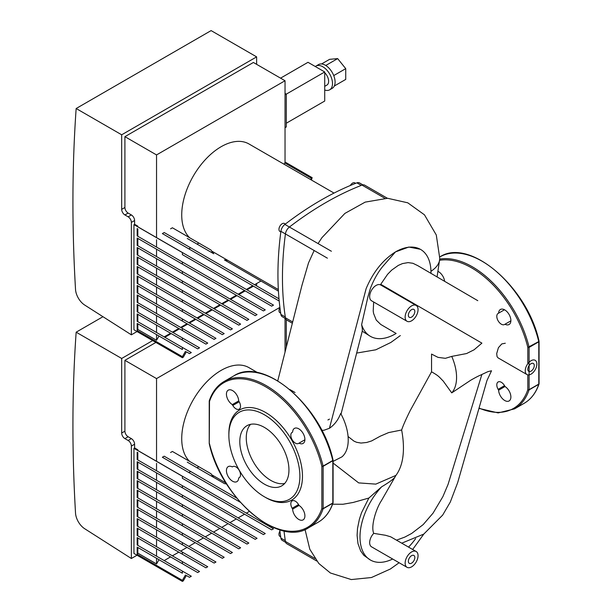 <?xml version="1.0" encoding="UTF-8"?>
<svg xmlns="http://www.w3.org/2000/svg" width="612" height="612" viewBox="0 0 612 612"><rect width="100%" height="100%" fill="white"/><g stroke="black" fill="none" stroke-linecap="round" stroke-linejoin="round"><path stroke-width="0.92" d="M152.671 340.578L121.681 358.471L121.681 433.028A4.567 2.639 -120 0 0 124.909 438.62L128.137 440.487A4.567 2.639 60 0 1 131.366 446.079L131.366 558.504L84.678 528.722A13.693 7.91 60 0 1 75.521 513.047A1501.955 867.158 60 0 1 76.156 332.186L102.969 316.71M256.627 285.896L256.627 283.54M137.034 555.222L131.366 558.504M76.156 332.186L121.681 358.471M213.749 477.437A57.987 33.476 -60 0 1 211.079 473.787L198.877 466.742L197.056 467.798L213.749 477.437M187.28 462.152L197.056 467.798M224.436 483.602L197.959 468.325L224.436 483.602A57.987 33.476 -60 0 0 226.593 483.954M170.58 452.513L172.408 451.457L198.877 466.742M285.039 351.938L285.039 318.309M279.906 307.377L156.542 378.599L156.542 461.28M249.336 511.425L246.368 513.139M162.364 457.256L240.287 502.245L162.364 457.256L164.184 456.2L236.752 498.099M188.833 472.541L190.661 471.485M164.184 560.584L170.572 556.897L137.172 537.611L137.172 544.994L191.304 576.244L189.475 577.3L186.385 575.51L183.286 580.872L182.376 581.4L133.944 553.439L133.944 448.313L134.594 447.938L137.822 449.805L137.241 450.134L273.488 528.799L271.659 529.854L182.376 478.301L182.445 476.235M238.145 517.882L244.54 514.195L182.376 478.301M229.928 522.633L236.324 518.938L137.172 461.693L182.376 487.787L182.376 485.683L265.264 533.542L263.443 534.597L182.376 487.787M137.172 452.207L137.172 459.589L182.376 485.683M221.712 527.376L228.1 523.681L137.172 471.186L182.376 497.281L182.376 495.169L257.048 538.285L255.219 539.34L182.376 497.281M137.172 461.693L137.172 469.075L182.376 495.169M213.496 532.119L219.884 528.431L137.172 480.672L182.376 506.767L182.376 504.663L248.832 543.028L247.003 544.083L182.376 506.767M137.172 471.186L137.172 478.569L182.376 504.663M205.272 536.862L211.668 533.174L137.172 490.166L182.376 516.26L182.376 514.149L240.615 547.778L238.787 548.834L182.376 516.26M137.172 480.672L137.172 488.055L182.376 514.149M197.056 541.605L203.452 537.917L137.172 499.652L182.376 525.746L182.376 523.643L232.392 552.521L230.571 553.577L182.376 525.746M137.172 490.166L137.172 497.548L182.376 523.643M188.84 546.355L195.228 542.66L137.172 509.146L182.376 535.24L182.376 533.129L224.176 557.264L222.347 558.32L182.376 535.24M137.172 499.652L137.172 507.034L182.376 533.129M180.617 551.098L187.012 547.411L137.172 518.632L182.376 544.726L182.376 542.622L215.96 562.007L214.131 563.063L182.376 544.726M137.172 509.146L137.172 516.528L182.376 542.622M172.4 555.841L178.796 552.154L137.172 528.125L182.376 554.22L182.376 552.108L207.736 566.758L205.915 567.806L182.376 554.22M137.172 518.632L137.172 526.014L182.376 552.108M197.691 572.557L182.376 563.706L182.376 561.602L199.52 571.501L197.691 572.557M137.172 537.611L182.376 563.706M137.172 528.125L137.172 535.508L182.376 561.602M182.376 581.4L182.376 580.344L137.172 554.25L137.822 553.133L156.542 563.943L158.998 559.705L137.172 547.105L182.376 573.199L182.376 571.088M158.998 559.705L182.376 573.199M182.376 580.344L185.467 574.982M289.782 389.477L295.045 392.514M137.822 452.582L137.822 459.956M156.542 463.391L156.542 470.773M137.822 547.48L137.822 553.133M156.542 558.289L156.542 563.943M137.822 537.986L137.822 545.369M156.542 548.796L156.542 556.178M137.822 528.5L137.822 535.875M156.542 539.31L156.542 546.692M137.822 519.007L137.822 526.389M156.542 529.816L156.542 537.198M137.822 509.521L137.822 516.895M156.542 520.33L156.542 527.712M137.822 500.027L137.822 507.409M156.542 510.836L156.542 518.219M137.822 490.541L137.822 497.916M156.542 501.35L156.542 508.733M137.822 481.047L137.822 488.43M156.542 491.857L156.542 499.239M137.822 471.561L137.822 478.936M156.542 482.371L156.542 489.753M137.822 462.068L137.822 469.45M156.542 472.877L156.542 480.259M137.172 554.25L137.172 547.105M137.822 449.805L137.822 450.47M246.368 289.461L252.756 285.773L162.364 233.585L279.194 301.035L253.399 286.148L247.011 289.836M133.944 448.313L182.376 476.274M134.594 447.938L134.594 444.213A4.567 2.639 -120 0 0 131.366 438.62L128.137 436.754A4.567 2.639 60 0 1 124.909 431.162L124.909 360.33L156.542 378.599M245.19 290.891L238.795 294.579M236.966 295.634L230.579 299.329M228.75 300.377L222.355 304.072M220.534 305.128L214.139 308.815M212.31 309.871L205.923 313.558M204.094 314.614L197.699 318.309M195.878 319.357L189.483 323.052M187.655 324.108L181.267 327.795M179.438 328.851L173.051 332.538M171.222 333.594L164.827 337.288M155.899 342.437L124.909 360.33M286.301 346.958L286.301 319.678M284.022 530.895A316.488 182.728 120 0 0 285.422 541.459A6.847 3.955 120 0 0 286.776 543.724L316.764 561.036M238.695 400.921L239.185 401.77A6.395 3.687 60 0 1 239.185 409.153A6.395 3.687 60 0 1 232.797 405.465L232.3 404.608L238.695 400.921A8.675 5.011 60 0 0 234.794 392.368A8.675 5.011 60 0 0 228.23 390.173A8.675 5.011 60 0 0 226.853 396.959A8.675 5.011 60 0 0 232.3 404.608M232.3 466.902L232.797 466.619L232.3 466.902A8.675 5.011 60 0 0 228.23 466.619A8.675 5.011 60 0 0 228.23 476.641A8.675 5.011 60 0 0 236.905 481.644A8.675 5.011 60 0 0 238.695 477.98L239.185 477.689A6.395 3.687 60 0 0 239.185 470.314A6.395 3.687 60 0 0 232.797 466.619L232.797 466.619M292.643 509.123L292.146 508.266A6.395 3.687 60 0 1 292.146 500.891A6.395 3.687 60 0 1 298.541 504.579L299.031 505.428L292.643 509.123A8.675 5.011 60 0 0 296.545 517.668A8.675 5.011 60 0 0 303.108 519.871A8.675 5.011 60 0 0 304.485 513.086A8.675 5.011 60 0 0 299.031 505.428M299.031 443.142L298.541 443.425A6.395 3.687 60 0 1 292.146 439.73A6.395 3.687 60 0 1 292.146 432.355L292.643 432.064A8.675 5.011 60 0 1 294.433 428.4A8.675 5.011 60 0 1 303.108 433.403A8.675 5.011 60 0 1 303.108 443.425A8.675 5.011 60 0 1 299.031 443.142L304.898 439.753M228.865 433.77A52.051 30.049 60 0 1 265.669 412.526A52.051 30.049 60 0 1 302.473 476.274A52.051 30.049 60 0 1 265.669 497.518L264.376 496.776A50.222 28.994 60 0 1 228.865 435.262L228.865 433.77M292.643 432.064L292.146 432.355M332.821 459.987L332.79 460.484L323.105 466.076L321.843 466.321L321.843 508.587A0.91 0.666 18.6 0 0 323.105 508.802L332.79 503.209A0.91 0.666 18.6 0 0 333.066 502.735M209.258 443.486L209.495 401.457A0.91 0.666 -161.4 0 1 209.273 400.791A0.91 0.91 0 0 0 209.227 401.082A0.91 0.528 180 0 1 209.25 400.967M228.865 435.262A50.222 28.994 60 0 1 264.376 414.76A50.222 28.994 60 0 1 299.888 476.274A50.222 28.994 60 0 1 264.376 496.776M284.672 483.472A34.746 20.058 60 0 1 259.35 470.498A34.746 20.058 60 0 1 246.261 437.855A34.746 20.058 60 0 1 250.537 424.338M239.805 441.581A34.746 20.058 60 0 1 247.003 425.677A34.746 20.058 60 0 1 281.75 445.735A34.746 20.058 60 0 1 281.75 485.859A34.746 20.058 60 0 1 254.975 476.549A34.746 20.058 60 0 1 239.805 441.581M510.875 320.833L504.517 324.505A6.395 3.687 60 0 1 498.122 320.81A6.395 3.687 60 0 1 498.122 313.436L504.479 309.764M504.517 385.659L505.007 386.509L498.619 390.204L498.122 389.347A6.395 3.687 60 0 1 498.122 381.972A6.395 3.687 60 0 1 504.517 385.659L498.122 389.347M498.619 313.145A8.675 5.011 60 0 1 500.409 309.481A8.675 5.011 60 0 1 509.085 314.484A8.675 5.011 60 0 1 509.085 324.505A8.675 5.011 60 0 1 505.007 324.222M505.007 386.509A8.675 5.011 60 0 1 510.462 394.166A8.675 5.011 60 0 1 509.085 400.952A8.675 5.011 60 0 1 502.521 398.749A8.675 5.011 60 0 1 498.619 390.204M438.269 271.537A8.675 5.011 60 0 1 444.61 281.237M527.819 374.858L527.819 389.668A0.91 0.528 0 0 0 529.112 389.668L529.112 347.402L538.797 341.81L538.797 384.076A0.91 0.528 0 0 0 539.065 383.701A0.91 0.91 0 0 1 539.019 383.992C536.005 392.827 531.071 399.261 524.209 403.285A84.464 48.769 -120 0 0 538.767 384.29A0.91 0.666 18.6 0 0 539.042 383.816M538.797 341.068L538.767 341.565A84.464 48.769 -120 0 0 439.776 256.971M539.034 341.305A0.91 0.528 180 0 1 539.065 341.442A0.91 0.528 180 0 1 538.797 341.81A0.91 0.528 -120 0 0 538.767 341.565L527.819 347.402L527.819 363.704M479.165 408.112A83.553 48.241 -120 0 0 527.819 389.668A0.91 0.666 18.6 0 0 529.082 389.882L538.767 384.29A0.91 0.528 -120 0 0 538.797 384.076L529.112 389.668A0.91 0.528 60 0 1 529.082 389.882A84.464 48.769 -120 0 1 514.524 408.877L524.209 403.285M279.913 531.101A4.567 2.639 120 0 0 279.906 536.387L280.701 536.846M257.728 372.7L248.969 367.644A55.7 32.161 120 0 0 206.045 382.561A55.7 32.161 120 0 0 181.726 438.62A55.7 32.161 120 0 0 189.674 461.433M279.753 529.793A311.401 179.79 120 0 0 280.9 538.116A6.847 3.955 120 0 0 282.247 540.373L285.651 542.339M329.47 419.128A311.401 179.79 120 0 0 327.917 419.962M408.365 561.265A4.567 2.639 -60 0 1 410.361 556.675A4.567 2.639 -60 0 1 413.88 555.451A4.567 2.639 -60 0 1 413.88 560.722A4.567 2.639 -60 0 1 409.313 563.361A4.567 2.639 -60 0 1 408.365 561.265M408.365 315.226A4.567 2.639 -60 0 1 410.361 310.628A4.567 2.639 -60 0 1 413.88 309.404A4.567 2.639 -60 0 1 413.88 314.675A4.567 2.639 -60 0 1 409.313 317.314A4.567 2.639 -60 0 1 408.365 315.226M527.819 369.281A4.567 2.639 -60 0 1 529.808 364.683A4.567 2.639 -60 0 1 533.327 363.459A4.567 2.639 -60 0 1 533.327 368.738A4.567 2.639 -60 0 1 528.768 371.369A4.567 2.639 -60 0 1 527.819 369.281L527.819 369.281M418.05 309.634A9.134 5.271 -60 0 1 409.306 321.652A9.134 5.271 -60 0 1 407.026 321.269A9.134 5.271 -60 0 1 407.026 310.728A9.134 5.271 -60 0 1 416.16 305.449A9.134 5.271 -60 0 1 418.05 309.634M407.026 321.269L371.545 300.783A9.134 5.271 -60 0 1 371.43 290.448A9.134 5.271 -60 0 1 380.435 284.84L381.551 285.475M418.05 555.673A9.134 5.271 -60 0 1 414.064 564.868A9.134 5.271 -60 0 1 407.026 567.309A9.134 5.271 -60 0 1 409.214 553.852A9.134 5.271 -60 0 1 416.16 551.496A9.134 5.271 -60 0 1 418.05 555.673M407.026 567.309L371.545 546.83A9.134 5.271 -60 0 1 373.733 533.366L385.522 535.278L390.663 536.793L416.16 551.496M534.276 359.971A8.216 4.743 -60 0 1 535.156 360.3A8.216 4.743 -60 0 1 536.862 364.063A8.216 4.743 -60 0 1 533.274 372.333A8.216 4.743 -60 0 1 526.94 374.536A8.216 4.743 -60 0 1 526.557 365.754A8.216 4.743 -60 0 1 534.276 359.971M526.94 374.536L498.069 357.867L497.066 356.651L496.692 353.606L498.428 347.67L501.794 343.913L505.29 343.24M380.435 284.84A52.823 30.501 -60 0 1 380.74 284.297L387.572 274.337L391.649 270.144L398.336 265.378L402.489 263.588L408.082 262.602L412.909 263.282L417.728 265.623M420.329 249.283L408.831 247.041L395.482 251.907A50.176 28.971 -60 0 1 420.574 249.421A50.176 28.971 -60 0 1 430.955 273.289M321.782 430.358L323.993 430.251L329.432 428.285L366.137 288.619C373.098 272.095 382.882 259.855 395.482 251.907L382.446 266.801C377.673 272.776 373.657 279.99 370.382 288.443L367.996 296.552L361.615 324.643C362.388 328.621 362.564 330.778 362.143 331.123M373.664 302.007L373.213 310.965L373.572 313.421L376.242 320.068L380.733 324.444L396.14 333.456A50.176 28.971 -60 0 1 370.398 336.332A50.176 28.971 -60 0 1 361.615 324.643M373.733 533.366C370.535 526.037 376.357 508.197 381.345 500.8L396.002 475.287C406.521 461.012 403.308 438.919 401.648 429.999C402.979 425.898 405.81 419.465 410.147 410.683L431.544 371.821L431.544 354.073L438.016 357.37L445.391 358.318L451.74 356.391A39.956 23.072 60 0 1 451.74 392.881L443.18 381.001C439.156 377.091 439.286 376.158 431.544 371.821M333.089 463.062L358.678 482.899L375.814 484.123L395.482 475.585A50.176 28.971 -60 0 1 396.002 475.287L395.987 475.279A50.207 28.366 118.8 0 0 395.482 475.585C395.811 477.368 391.198 481.108 381.651 486.808L368.852 498.053L353.185 502.46L343.018 504.25L332.576 504.212M415.64 538.629A50.176 28.971 -60 0 1 408.548 547.105M392.667 559.016A50.176 28.971 -60 0 1 370.398 560.011A50.176 28.971 -60 0 1 381.651 486.808M333.089 461.387L341.978 456.835A39.956 23.072 -120 0 0 340.693 413.46C338.252 419.855 334.504 424.797 329.432 428.285M430.955 271.261A33.377 19.27 0 0 0 439.76 258.639A33.377 19.27 0 0 0 439.776 258.279M451.74 356.391L466.589 353.545L474.101 349.781L481.904 343.141L380.74 284.297L481.904 343.141M401.747 543.173L423.772 534.092L442.675 515.09L450.31 502.031L457.684 482.593L486.938 380.588L491.52 370.765L487.909 371.652L481.873 374.475C480.565 375.233 479.349 375.255 470.605 380.304L451.74 392.881M392.659 331.406L393.149 331.696M401.648 429.999L388.643 432.585L380.19 436.226L371.599 440.938L366.665 442.476L360.996 443.057L356.605 442.285L353.988 441.145L348.075 436.524M362.25 331.214L370.398 336.332M341.037 414.102L362.358 330.801M368.852 498.053L361.524 512.749L359.389 519.221L357.515 528.408L357.094 535.362L357.974 543.571L360.667 550.953L363.819 555.329L370.398 560.011M128.137 216.809A4.567 2.639 60 0 1 131.366 222.401L131.366 334.825L84.678 305.044A13.693 7.91 60 0 1 75.521 289.377A1501.955 867.158 60 0 1 76.156 108.515L211.109 30.6L256.627 56.878L121.681 134.793L121.681 209.35A4.567 2.639 -120 0 0 124.909 214.942L128.137 216.809L131.366 214.942L128.137 213.083A4.567 2.639 60 0 1 124.909 207.491L124.909 136.66L156.542 154.928L156.542 237.601M256.627 64.337L256.627 56.878M137.034 331.551L131.366 334.825M76.156 108.515L121.681 134.793M213.749 253.758A57.987 33.476 -60 0 1 211.079 250.109L198.877 243.063L197.056 244.119L213.749 253.758M187.28 238.473L197.056 244.119M254.584 284.718L260.98 281.03L224.436 259.932A57.987 33.476 -60 0 0 227.794 260.375M170.58 228.834L172.408 227.779L198.877 243.063M284.022 164.207L285.039 162.754L285.039 80.738L156.542 154.928M162.364 233.585L164.184 232.529L278.988 298.809M188.833 248.862L190.661 247.814M278.414 291.098L224.436 259.932M164.184 336.914L170.572 333.219L137.172 313.941L137.172 321.315L191.304 352.566L189.475 353.621L186.385 351.839L183.286 357.194L182.376 357.722L133.944 329.769L133.944 224.635L134.594 224.267L137.822 226.126L137.241 226.463L273.488 305.12L271.659 306.176L182.376 254.623L182.445 252.557M238.145 294.211L244.54 290.516L182.376 254.623M229.928 298.954L236.324 295.259L137.172 238.022L182.376 264.116L182.376 262.005L265.264 309.863L263.443 310.919L182.376 264.116M137.172 228.528L137.172 235.911L182.376 262.005M221.712 303.697L228.1 300.01L137.172 247.508L182.376 273.602L182.376 271.498L257.048 314.614L255.219 315.662L182.376 273.602M137.172 238.022L137.172 245.397L182.376 271.498M213.496 308.44L219.884 304.753L137.172 257.002L182.376 283.096L182.376 280.985L248.832 319.357L247.003 320.413L182.376 283.096M137.172 247.508L137.172 254.89L182.376 280.985M205.272 313.191L211.668 309.496L137.172 266.488L182.376 292.582L182.376 290.478L240.615 324.1L238.787 325.156L182.376 292.582M137.172 257.002L137.172 264.376L182.376 290.478M197.056 317.934L203.452 314.239L137.172 275.981L182.376 302.076L182.376 299.964L232.392 328.843L230.571 329.899L182.376 302.076M137.172 266.488L137.172 273.87L182.376 299.964M188.84 322.677L195.228 318.99L137.172 285.467L182.376 311.562L182.376 309.458L224.176 333.594L222.347 334.642L182.376 311.562M137.172 275.981L137.172 283.356L182.376 309.458M180.617 327.42L187.012 323.733L137.172 294.961L182.376 321.055L182.376 318.944L215.96 338.337L214.131 339.392L182.376 321.055M137.172 285.467L137.172 292.85L182.376 318.944M172.4 332.171L178.796 328.476L137.172 304.447L182.376 330.541L182.376 328.437L207.736 343.08L205.915 344.135L182.376 330.541M137.172 294.961L137.172 302.336L182.376 328.437M197.691 348.878L182.376 340.035L182.376 337.923L199.52 347.823L197.691 348.878M137.172 313.941L182.376 340.035M137.172 304.447L137.172 311.829L182.376 337.923M182.376 357.722L182.376 356.666L137.172 330.572L137.822 329.455L156.542 340.264L158.998 336.026L137.172 323.427L182.376 349.521L182.376 347.417M158.998 336.026L182.376 349.521M182.376 356.666L185.467 351.311M310.498 179.492L312.158 177.664L311.409 180.02M284.771 162.907L311.248 178.191M137.822 228.903L137.822 236.286M156.542 239.713L156.542 247.095M137.822 323.802L137.822 329.455M156.542 334.611L156.542 340.264M137.822 314.308L137.822 321.69M156.542 325.125L156.542 332.5M137.822 304.822L137.822 312.204M156.542 315.631L156.542 323.014M137.822 295.328L137.822 302.711M156.542 306.145L156.542 313.52M137.822 285.842L137.822 293.225M156.542 296.652L156.542 304.034M137.822 276.349L137.822 283.731M156.542 287.166L156.542 294.54M137.822 266.863L137.822 274.245M156.542 277.672L156.542 285.054M137.822 257.369L137.822 264.751M156.542 268.186L156.542 275.561M137.822 247.883L137.822 255.265M156.542 258.692L156.542 266.075M137.822 238.389L137.822 245.772M156.542 249.206L156.542 256.581M137.172 330.572L137.172 323.427M137.822 226.126L137.822 226.792M285.039 80.738L253.399 62.47L124.909 136.66M285.039 162.012L312.158 177.664M133.944 224.635L182.376 252.595M134.594 224.267L134.594 220.534A4.567 2.639 -120 0 0 131.366 214.942M334.29 86.024L345.734 79.415L345.734 68.651L337.663 58.607L329.593 59.333L321.552 63.969M333.731 75.582L345.734 68.651M325.752 65.484L337.663 58.607M324.72 90.01A13.693 7.91 -120 0 0 329.661 89.811A13.693 7.91 -120 0 0 329.661 73.991A13.693 7.91 -120 0 0 315.96 66.081A13.693 7.91 -120 0 0 315.318 66.532M324.72 86.338L326.923 85.06A8.216 4.743 -120 0 0 324.72 72.706M329.661 89.811L332.247 88.319A13.693 7.91 -120 0 0 332.247 72.499A13.693 7.91 -120 0 0 318.546 64.589L315.96 66.081M286.301 123.219L324.72 101.041L324.72 71.964L307.997 62.309L280.556 78.152M285.039 127.678L286.301 126.944L286.301 94.141L324.72 71.964M285.039 93.414L286.301 94.141L285.039 94.868M387.396 198.273L364.66 185.145A6.847 3.955 120 0 0 362.021 185.107A316.488 182.728 120 0 0 289.415 227.021A6.847 3.955 120 0 0 285.422 233.945A316.488 182.728 120 0 0 285.422 317.781A6.847 3.955 120 0 0 286.776 320.045L292.299 323.235M279.913 307.431A4.567 2.639 120 0 0 279.906 312.709L280.701 313.168M285.383 224.038L284.473 223.51A4.567 2.639 120 0 0 279.906 226.149A4.567 2.639 120 0 0 279.906 231.42L280.816 231.94M355.664 183.325L354.868 182.866A4.567 2.639 120 0 0 350.301 185.513M334.03 193.078L248.969 143.965A55.7 32.161 120 0 0 206.045 158.891A55.7 32.161 120 0 0 181.726 214.942A55.7 32.161 120 0 0 189.674 237.754M362.901 184.862L359.496 182.904A6.847 3.955 120 0 0 356.865 182.858A311.401 179.79 120 0 0 284.886 224.42A6.847 3.955 120 0 0 280.9 231.321A311.401 179.79 120 0 0 280.9 314.438A6.847 3.955 120 0 0 282.247 316.702L285.651 318.661M131.366 446.079L134.594 444.213M131.366 438.62L128.137 440.487M124.909 431.162L121.681 433.028M124.909 438.62L128.137 436.754M314.866 558.458L285.422 541.459M239.185 401.77L232.797 405.465M298.541 504.579L292.146 508.266M209.227 443.348L209.227 401.082A0.91 0.528 180 0 0 209.495 401.457A83.553 48.241 60 0 1 265.669 386.799A83.553 48.241 60 0 1 321.843 466.321A0.91 0.528 180 0 0 323.136 466.321L332.821 460.729L332.821 502.995A0.91 0.528 0 0 0 333.089 502.62L333.089 460.362A0.91 0.528 180 0 1 332.821 460.729A0.91 0.528 -120 0 0 332.79 460.484A84.464 48.769 60 0 0 233.769 375.906L224.084 381.498A84.464 48.769 60 0 1 323.105 466.076A0.91 0.528 60 0 1 323.136 466.321L323.136 508.587A0.91 0.528 60 0 1 323.105 508.802A84.464 48.769 60 0 1 308.547 527.796L318.232 522.204A84.464 48.769 60 0 0 332.79 503.209A0.91 0.528 -120 0 0 332.821 502.995L323.136 508.587A0.91 0.528 -0 0 1 321.843 508.587A83.553 48.241 60 0 1 265.669 523.245A83.553 48.241 60 0 1 209.495 443.723A0.91 0.528 0 0 1 209.227 443.348A0.91 0.91 0 0 0 209.25 443.562C220.748 497.694 278.934 547.732 308.547 527.796M333.058 460.224A0.91 0.528 180 0 1 333.089 460.362A0.91 0.91 0 0 0 333.058 460.14C321.56 406.008 263.374 355.97 233.769 375.906M439.684 260.276A83.553 48.241 -120 0 1 527.819 347.402A0.91 0.528 180 0 0 529.112 347.402A0.91 0.528 60 0 0 529.082 347.157A84.464 48.769 -120 0 0 439.745 259.113M285.299 540.656L280.9 538.116M396.515 540.151L404.823 537.091L411.677 533.442L423.206 524.576L433.044 513.162L442.897 496.607L448.076 484.352L481.873 374.475M131.366 222.401L134.594 220.534M124.909 207.491L121.681 209.35M124.909 214.942L128.137 213.083M292.628 321.943L285.422 317.781M280.9 231.321L327.389 258.172M362.021 185.107L384.826 198.273M331.383 251.257L284.886 224.42M285.299 316.978L280.9 314.438M356.865 182.858L361.264 185.398M318.232 522.204C325.094 518.18 330.029 511.747 333.043 502.911A0.91 0.91 0 0 0 333.089 502.62M224.084 381.498C217.214 385.529 212.28 391.963 209.273 400.791M439.707 257.009L439.745 256.986C469.35 237.051 527.536 287.089 539.034 341.221A0.91 0.91 0 0 1 539.065 341.442L539.065 383.701M479.074 408.418L498.168 412.909L514.524 408.877M226.019 483.036L211.683 474.751M381.452 285.414L416.16 305.449M439.768 258.371L436.295 235.008L424.476 214.835L407.76 202.809L387.618 198.28L365.173 202.121L344.885 213.412L321.897 237.708L318.072 243.576M314.14 250.522L308.517 262.892L301.884 285.62L277.764 380.817M477.781 300.676L417.346 265.401M400.325 335.583L390.869 342.452L375.799 349.796L356.651 353.078M437.067 276.984L439.76 258.639M420.084 249.138L420.574 249.421M305.044 529.518L309.81 549.262L318.821 563.499L330.404 572.993L351.28 579.564L371.461 577.529L390.341 569.022L399.116 562.742M412.664 549.477L423.779 534.092M278.33 289.553L211.683 251.081"/></g></svg>

